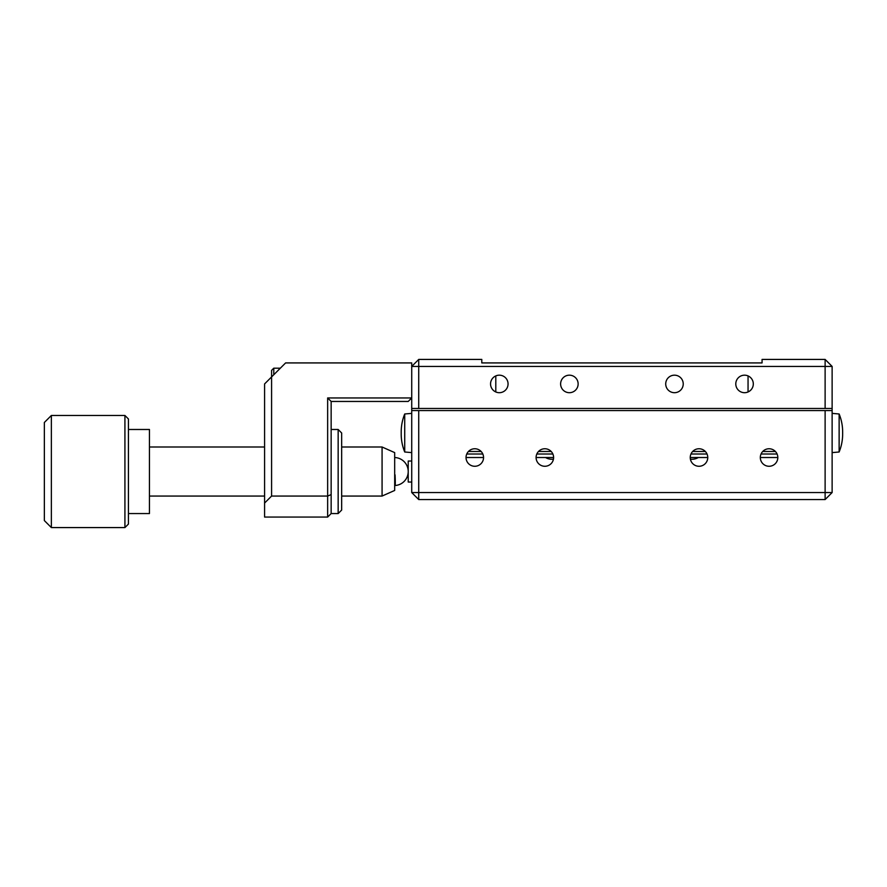 <?xml version="1.0" encoding="UTF-8"?>
<svg xmlns="http://www.w3.org/2000/svg" width="887" height="887" viewBox="0 0 887 887"><rect width="100%" height="100%" fill="white"/><g stroke="black" fill="none" stroke-linecap="round" stroke-linejoin="round"><path stroke-width="1.33" d="M508.063 383.938A8.759 8.759 0 0 0 499.303 375.179A8.759 8.759 0 0 0 490.555 383.938A8.759 8.759 0 0 0 499.303 392.697A8.759 8.759 0 0 0 508.063 383.938M578.136 383.938A8.759 8.759 0 0 0 569.376 375.179A8.759 8.759 0 0 0 560.617 383.938A8.759 8.759 0 0 0 569.376 392.697A8.759 8.759 0 0 0 578.136 383.938M753.307 383.938A8.759 8.759 0 0 0 744.548 375.179A8.759 8.759 0 0 0 735.789 383.938A8.759 8.759 0 0 0 744.548 392.697A8.759 8.759 0 0 0 753.307 383.938M683.234 383.938A8.759 8.759 0 0 0 674.475 375.179A8.759 8.759 0 0 0 665.716 383.938A8.759 8.759 0 0 0 674.475 392.697A8.759 8.759 0 0 0 683.234 383.938M418.731 359.423L481.796 359.423L481.796 362.927L762.066 362.927L762.066 359.423L825.121 359.423L825.121 366.431L418.731 366.431L418.731 408.463L411.723 408.463L411.723 366.431L418.731 366.431L418.731 359.423L411.723 366.431L411.723 362.927L285.603 362.927L271.588 376.931L271.588 496.055L327.647 496.055L331.15 494.602L331.15 513.562L338.158 513.562L338.158 429.485L331.15 429.485M411.723 410.57L418.731 410.57L418.731 492.551L411.723 492.551L411.723 408.463M832.128 410.57L832.128 492.551L825.121 492.551L825.121 499.558L418.731 499.558L418.731 492.551L825.121 492.551L825.121 410.57L832.128 410.57L832.128 408.463L418.731 408.463M825.121 408.463L825.121 366.431L832.128 366.431L832.128 408.463M825.121 359.423L832.128 366.431M695.497 362.927L762.066 362.927M481.796 362.927L548.354 362.927M653.453 362.927L590.398 362.927M707.759 457.515A8.759 8.759 0 0 0 699 448.755A8.759 8.759 0 0 0 690.241 457.515L707.759 457.515L690.241 457.515A8.759 8.759 0 0 0 699 466.274A8.759 8.759 0 0 0 707.759 457.515M777.821 457.515A8.759 8.759 0 0 0 769.073 448.755A8.759 8.759 0 0 0 760.314 457.515L777.821 457.515A8.759 8.759 0 0 1 769.073 466.274A8.759 8.759 0 0 1 760.314 457.515M553.61 457.515A8.759 8.759 0 0 0 544.851 448.755A8.759 8.759 0 0 0 536.092 457.515L553.61 457.515L536.092 457.515A8.759 8.759 0 0 0 544.851 466.274A8.759 8.759 0 0 0 553.61 457.515M483.548 457.515A8.759 8.759 0 0 0 474.789 448.755A8.759 8.759 0 0 0 466.03 457.515L483.548 457.515A8.759 8.759 0 0 1 474.789 466.274A8.759 8.759 0 0 1 466.03 457.515M466.762 454.011L482.816 454.011M536.823 454.011L552.878 454.011M690.973 454.011L707.028 454.011M761.046 454.011L777.101 454.011M825.121 410.57L418.731 410.57M418.731 499.558L411.723 492.551M832.128 492.551L825.121 499.558M411.723 413.375L404.716 413.985A47.765 47.765 0 0 0 401.201 431.969L401.201 434.009A47.765 47.765 0 0 1 401.212 432.989A47.765 47.765 0 0 1 404.716 413.985L404.716 451.993L411.723 452.614M842.65 434.009A47.765 47.765 0 0 1 839.135 451.993A47.765 47.765 0 0 0 842.65 434.009A47.765 47.765 0 0 1 839.135 451.993L839.135 413.985A47.765 47.765 0 0 1 842.639 432.989A47.765 47.765 0 0 1 842.65 434.009L842.65 431.969A47.765 47.765 0 0 0 839.135 413.985A47.765 47.765 0 0 1 842.65 431.969A47.765 47.765 0 0 0 839.135 413.985L832.128 413.375M401.201 434.009A47.765 47.765 0 0 0 404.716 451.993A47.765 47.765 0 0 1 401.201 434.009M839.135 451.993L832.128 452.614M775.426 451.483L762.709 451.483M705.353 451.483L692.647 451.483M551.204 451.483L538.498 451.483M481.142 451.483L468.425 451.483M553.433 459.266L551.858 459.266A12.263 12.263 0 0 1 545.538 457.515M748.051 375.911L748.051 391.965M495.8 391.965L495.8 375.911M698.313 457.515A12.263 12.263 0 0 1 691.993 459.266L690.419 459.266M271.588 376.931L271.588 370.367L271.588 376.931L271.588 370.367L271.588 376.931L264.581 383.938L264.581 503.062L271.588 496.055M331.15 513.562L327.647 517.066L327.647 397.953L331.15 401.456L331.15 494.602M327.647 397.953L411.723 397.953L408.22 401.456L331.15 401.456M327.647 517.066L264.581 517.066L264.581 503.062M51.357 527.577L44.35 520.569L44.35 422.478L51.357 415.471L51.357 527.577L124.923 527.577L124.923 415.471L51.357 415.471M124.923 415.471L128.427 418.974L128.427 524.073L124.923 527.577M128.427 429.485L149.448 429.485L149.448 513.562L128.427 513.562M382.075 447.004L394.682 452.614L394.682 490.444L382.075 496.055L382.075 447.004L341.661 447.004M338.158 429.485L341.661 432.989L341.661 510.069L338.158 513.562M411.723 461.018L408.22 461.018L408.22 482.04L411.723 482.04M395.059 474.855A14.015 0.665 86.5 0 1 395.059 485.511A14.015 14.015 0 0 0 408.22 471.341A14.015 14.015 0 0 0 394.682 457.526M280.347 368.183L273.784 368.183L273.784 374.746M264.581 447.004L149.448 447.004M382.075 496.055L341.661 496.055M264.581 496.055L149.448 496.055M273.784 368.183L271.588 370.367"/></g></svg>
